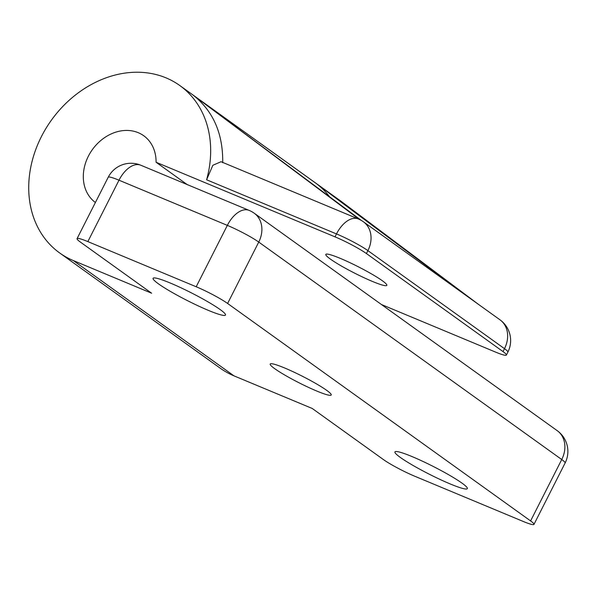 <?xml version="1.0" encoding="UTF-8"?>
<svg xmlns="http://www.w3.org/2000/svg" width="597" height="597" viewBox="0 0 597 597"><rect width="100%" height="100%" fill="white"/><g stroke="black" fill="none" stroke-linecap="round" stroke-linejoin="round"><path stroke-width="0.9" d="M359.349 219.405L193.174 95.147L361.409 220.487M222.718 162.69C223.084 133.586 213.226 111.064 193.152 95.139L197.04 97.923M329.38 196.54A103.035 84.087 -54.3 0 0 316.059 183.354L464.809 294.567M499.98 319.813A25.552 25.552 0 0 1 507.868 352.133A25.552 2.739 -153.1 0 0 504.495 348.663A25.552 20.858 -54.3 0 0 499.98 319.813L363.386 221.778A25.552 20.858 125.7 0 1 367.901 250.628L366.416 253.553L503.017 351.588L504.495 348.663L367.901 250.628A25.552 2.739 -153.1 0 0 336.492 233.927L206.599 179.772L212.845 165.279L221.047 161.72L358.319 218.95A25.552 14.507 112.6 0 0 336.492 233.927L335.007 236.852L156.086 162.257L187.48 184.786M478.354 304.283L341.283 201.443A103.035 84.087 -54.3 0 0 340.365 200.771L179.772 85.513A103.035 84.087 125.7 0 1 180.697 86.192M181.01 86.423A103.035 84.087 125.7 0 1 206.599 179.772M340.268 258.367A34.208 3.672 -153.1 0 0 325.82 254.412A34.208 3.672 -153.1 0 0 340.73 265.62A34.208 3.672 -153.1 0 0 372.386 281.418A34.208 3.672 -153.1 0 0 386.834 285.366A34.208 3.672 -153.1 0 0 371.924 274.157A34.208 3.672 -153.1 0 0 340.268 258.367M381.408 304.5L495.6 352.103A25.552 2.739 -153.1 0 0 506.39 355.051A25.552 2.739 -153.1 0 0 503.017 351.588M366.416 253.553A25.552 2.739 -153.1 0 0 335.007 236.852M59.625 252.927L220.211 368.185A103.035 84.087 -54.3 0 0 233.942 375.834L312.224 408.467L383.423 459.571A25.552 2.739 -153.1 0 0 414.833 476.272L523.181 521.435A25.552 2.739 -153.1 0 0 533.972 524.39A25.552 2.739 -153.1 0 0 530.599 520.92L561.74 459.533L258.747 242.076L227.606 303.47A25.552 2.739 -153.1 0 0 196.189 286.761L87.849 241.598A25.552 2.739 -153.1 0 0 77.058 238.643A25.552 2.739 -153.1 0 0 80.431 242.113L151.631 293.217L73.349 260.576A103.035 84.087 125.7 0 1 59.625 252.927A103.035 84.087 125.7 0 1 41.417 136.586A103.035 84.087 125.7 0 1 179.772 85.513M95.393 202.502A41.215 33.633 125.7 0 1 88.386 156.168A41.215 33.633 125.7 0 1 143.728 135.743A41.215 33.633 125.7 0 1 156.086 162.257M346.312 205.562A103.035 84.087 -54.3 0 0 341.603 201.682M316.768 391.042A34.208 3.672 26.9 0 1 285.112 375.252A34.208 3.672 26.9 0 1 270.202 364.036A34.208 3.672 26.9 0 1 284.65 367.991A34.208 3.672 26.9 0 1 316.306 383.781A34.208 3.672 26.9 0 1 331.216 394.99A34.208 3.672 26.9 0 1 316.768 391.042M461.981 483.122A40.596 4.358 26.9 0 1 467.339 488.63A40.596 4.358 26.9 0 1 440.093 479.466A40.596 4.358 26.9 0 1 400.296 457.406A40.596 4.358 26.9 0 1 394.938 451.899A40.596 4.358 26.9 0 1 422.183 461.063A40.596 4.358 26.9 0 1 461.981 483.122M220.129 309.544A40.596 4.358 26.9 0 1 225.487 315.052A40.596 4.358 26.9 0 1 198.241 305.888A40.596 4.358 26.9 0 1 158.444 283.829A40.596 4.358 26.9 0 1 153.078 278.321A40.596 4.358 26.9 0 1 180.331 287.485A40.596 4.358 26.9 0 1 220.129 309.544M227.606 303.47L530.599 520.92M196.189 286.761L227.338 225.375A25.552 2.739 26.9 0 1 258.747 242.076A25.552 20.858 -54.3 0 0 254.232 213.226L557.225 430.676A25.552 20.858 -54.3 0 1 561.74 459.533A25.552 2.739 26.9 0 1 565.113 462.996L533.972 524.39M140.825 165.235L249.165 210.398A25.552 14.507 -67.4 0 0 227.338 225.375L118.997 180.204A25.552 14.507 -67.4 0 1 140.825 165.235A25.552 25.552 0 0 0 108.206 177.257A25.552 2.739 26.9 0 1 118.997 180.204L87.849 241.598M316.059 183.354L208.435 106.102M208.114 105.87L341.283 201.443M73.349 260.576L233.942 375.834M363.386 221.778A25.552 25.552 0 0 0 358.319 218.95M507.868 352.133L506.39 355.051M77.058 238.643L108.206 177.257M254.232 213.226A25.552 25.552 0 0 0 249.165 210.398M565.113 462.996A25.552 25.552 0 0 0 557.225 430.676"/></g></svg>
